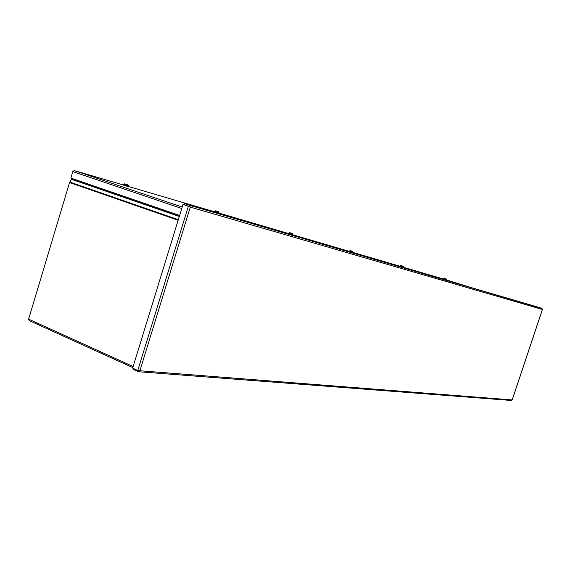 <?xml version="1.0" encoding="UTF-8"?>
<svg xmlns="http://www.w3.org/2000/svg" width="571" height="571" viewBox="0 0 571 571"><rect width="100%" height="100%" fill="white"/><g stroke="black" fill="none" stroke-linecap="round" stroke-linejoin="round"><path stroke-width="0.86" d="M132.822 367.581L29.085 320.524L28.621 319.153L69.541 182.542L71.903 178.43M189.329 206.652L183.013 204.397L190.314 207.109L189.522 205.289L184.119 203.476L538.325 307.248L541.986 308.447L542.407 309.368M189.543 206.752L183.812 204.468L184.119 203.476M189.194 206.274L189.486 205.275L541.965 308.44M512.151 399.943L511.38 400.471L138.589 371.735M133.357 368.459L133.1 369.316L138.232 371.657L139.888 370.757L137.789 370.472L132.65 368.138L183.013 204.397M189.037 206.395L188.38 206.202L137.789 370.472M138.81 370.693L138.389 370.615M138.767 370.7L138.232 371.657M179.608 215.46L70.875 178.073L72.824 171.585L74.18 170.551L123.457 185.025M128.496 186.503L214.76 211.848M219.185 213.147L288.455 233.496M292.423 234.66L349.188 251.34M352.807 252.396L400.114 266.293M403.44 267.271L443.424 279.019M446.508 279.926L471.468 287.656M128.147 186.16L123.964 184.84M128.546 186.317L128.439 186.688L123.436 185.104L123.543 184.74M125.056 184.854L124.642 184.733L125.049 184.868L125.277 184.162L128.375 185.411L128.14 186.175L123.957 184.883L124.185 184.112L124.871 184.026L124.478 183.876L127.454 184.79L125.227 184.283M125.277 184.162L128.204 185.068L125.763 184.64L125.527 185.411M124.642 184.733L124.849 184.04M125.263 184.176L125.763 184.64M127.861 185.29L127.626 186.06M216.288 211.72L215.895 211.605L216.495 211.106L218.986 211.877L218.821 212.84L219.235 212.983L215.26 211.691M219.235 212.983L214.839 211.584M218.821 212.84L215.246 211.727L215.46 211.042L216.088 210.992L215.667 210.82L218.165 211.584L216.238 211.12M216.209 211.006L215.895 211.605M218.986 211.877L217.929 211.563L219 211.891M216.495 211.106L217.929 211.563L216.951 211.541L216.737 212.226M216.473 211.12L216.951 211.541M218.743 212.098L218.529 212.783M289.918 233.411L289.554 233.296L290.111 232.854L292.252 233.518L292.052 234.374L292.473 234.517L288.955 233.368M292.473 234.517L288.526 233.254M292.052 234.374L288.94 233.403L289.74 232.732L289.276 232.561L291.424 233.225L290.068 232.954M290.546 233.254L290.089 232.868L291.403 233.268L290.546 233.254L290.353 233.867M289.554 233.296L289.725 232.747M292.102 233.739L291.909 234.353M350.601 251.276L350.251 251.176L350.772 250.769L352.657 251.354L352.428 252.125L352.849 252.268L349.688 251.233M352.849 252.268L349.259 251.119M352.428 252.125L349.68 251.261L350.416 250.669L349.944 250.483L351.829 251.069L350.515 250.769M350.501 250.676L350.251 251.176M352.657 251.354L351.943 251.147L352.657 251.354M351.194 251.14L351.943 251.147L351.194 251.14L351.008 251.704M352.564 251.568L352.386 252.132M403.097 267.014L400.178 266.093L403.09 267.042L403.304 266.314L402.705 266.136L403.254 266.521M403.476 267.157L400.178 266.093M401.363 265.701L402.484 266.036L401.377 265.815M400.571 266.207L400.813 265.515L401.142 266.165M401.47 266.272L401.627 265.793L403.304 266.314M402.027 266.136L402.705 266.136L401.856 266.657M400.763 265.722L400.599 266.243M446.215 279.697L443.489 278.834L446.208 279.719L446.386 279.041L445.865 278.884L446.365 279.24M446.543 279.819L443.489 278.834M444.616 278.484L445.58 278.769L444.631 278.584M443.817 278.933L444.074 278.298L444.416 278.905M444.723 279.012L444.873 278.569L446.386 279.041M445.252 278.891L445.865 278.884L445.102 279.369M444.06 278.498L443.903 278.976M71.668 179.215L179.351 216.302M71.596 179.358L179.301 216.466M69.769 182.056L178.309 219.692M178.138 220.249L69.541 182.542M28.621 319.153L133.143 366.525M542.386 309.439L190.314 207.109L139.888 370.757L512.158 399.928L542.386 309.439M181.749 208.501L72.824 171.585M74.201 170.558L182.199 207.052L74.18 170.551M132.807 367.617L29.085 320.524M541.986 308.447L189.522 205.289M512.201 399.957L542.45 309.425"/></g></svg>
